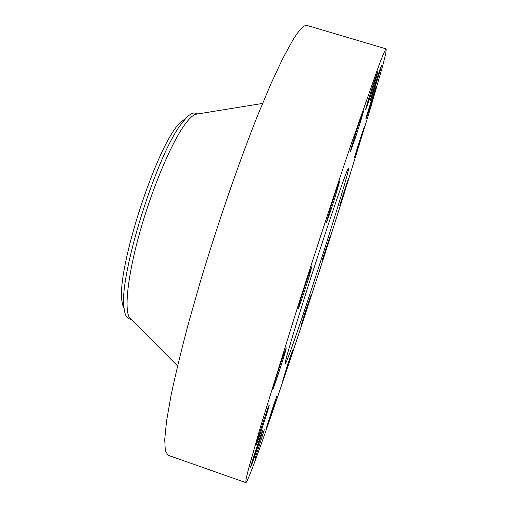 <?xml version="1.0" encoding="UTF-8"?>
<svg xmlns="http://www.w3.org/2000/svg" width="508" height="508" viewBox="0 0 508 508"><rect width="100%" height="100%" fill="white"/><g stroke="black" fill="none" stroke-linecap="round" stroke-linejoin="round"><path stroke-width="0.76" d="M322.472 259.29L329.908 237.007L322.472 259.29M378.854 65.576L351.225 144.012C334.588 193.123 313.976 255.93 295.192 314.877L260.655 426.352L248.552 468.776L246.082 479.108L245.821 482.6C247.186 482.879 256.883 456.838 269.507 420.503C290.824 359.016 319.17 272.707 343.313 196.291L370.783 107.239L382.759 65.57L385.762 53.442L386.232 48.914C385.68 48.584 383.223 54.134 378.854 65.576M386.232 48.914L307.219 25.502C304.349 24.486 299.593 29.293 292.945 39.929L283.07 57.906L271.221 83.153L257.753 115.183C238.69 162.96 217.354 224.746 199.834 283.388L187.896 325.406C180.95 351.714 175.336 375.075 171.044 395.484L166.567 421.024L164.725 439.445L165.316 450.742L168.078 455.263L245.821 482.6M197.498 113.995L195.58 114.306C192.71 115.284 189.186 118.612 185.014 124.289C171.704 142.272 152.54 187.255 140.094 231.343C127.603 275.469 123.996 310.331 129.667 317.881L131.039 319.259M197.771 113.951L195.428 113.221C192.951 112.433 189.7 114.224 185.655 118.586L181.832 123.292C156.591 154.095 118.021 278.619 124.136 308.597L124.835 312.585C125.724 316.033 127.076 318.065 128.905 318.668L131.235 319.456M186.417 117.78L180.188 122.682C156.928 143.948 115.722 271.209 122.111 302.076L123.355 307.772M343.465 180.442C336.055 200.704 319.913 249.053 306.235 292.183C292.532 335.394 284.169 364.166 285.14 364.007C285.807 363.645 288.652 356.33 293.668 342.068C311.956 290.411 350.552 168.612 348.583 168.053C348.24 167.926 346.532 172.06 343.465 180.442M339.7 205.264L348.348 178.93L339.7 205.264M354.762 156.642L354.622 157.347C354.698 158.14 363.074 132.334 364.312 127.476L364.49 126.613C364.471 125.622 355.79 152.406 354.762 156.642M365.862 119.062C366.357 118.84 376.968 85.642 376.371 86.163L376.365 86.163C376.117 85.566 365.125 119.945 365.836 119.082L365.862 119.062M370.91 99.181C373.405 92.551 382.232 64.51 381.629 65.107L381.051 66.421C378.657 72.688 369.532 101.689 370.256 100.711L370.91 99.181M367.824 103.899C371.634 92.818 378.365 71.044 377.819 71.52L375.66 77.235C371.786 88.456 364.922 110.693 365.557 109.918L367.824 103.899M355.378 137.789C359.454 125.438 363.931 110.592 363.493 110.846L358.616 124.498C354.425 137.211 349.974 152.006 350.457 151.594L355.378 137.789M334.55 198.914L339.871 180.588C338.963 182.162 336.194 190.176 331.553 204.622L326.295 222.745C327.247 221.024 329.997 213.081 334.55 198.914M309.334 275.876L311.785 266.795C311.639 265.811 304.324 287.376 300.349 300.577L298.025 309.207C298.279 309.899 305.384 288.919 309.334 275.876M285.744 350.368L286.277 347.948C286.175 346.513 275.349 378.993 273.158 387.35L272.72 389.42C272.98 390.385 283.362 359.22 285.744 350.368M269.164 405.263L269.157 405.251C268.98 403.841 255.276 445.599 256.197 444.735L256.203 444.741C256.635 445.364 269.773 405.32 269.164 405.263M262.141 431.679C259.671 437.915 249.892 468.103 250.647 467.189L251.346 465.588C254.07 458.546 263.404 429.692 262.738 430.359L262.141 431.679M264.3 429.749L254.972 458.978L264.3 429.749M273.641 404.946L266.592 427.38L269.977 417.944L276.93 395.77L273.641 404.946M287.795 364.192L282.823 380.34L287.598 366.585L292.538 350.52L287.795 364.192M304.654 313.855L301.428 324.606L307.531 306.642L310.782 295.802L304.654 313.855M195.58 114.306L262.547 103.442M129.667 317.881L177.559 365.931M122.111 302.076L124.136 308.597M180.188 122.682L185.655 118.586"/></g></svg>
